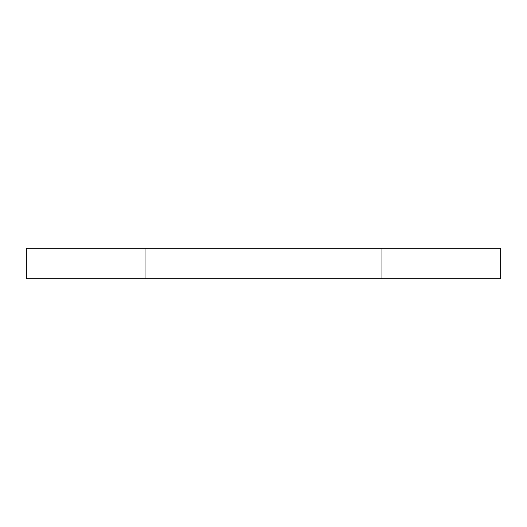 <?xml version="1.0" encoding="UTF-8"?>
<svg xmlns="http://www.w3.org/2000/svg" width="527" height="527" viewBox="0 0 527 527"><rect width="100%" height="100%" fill="white"/><g stroke="black" fill="none" stroke-linecap="round" stroke-linejoin="round"><path stroke-width="0.79" d="M145.037 248.303L500.65 248.303L500.65 278.697L26.35 278.697L26.35 248.303L145.037 248.303L145.037 278.697M381.963 248.303L381.963 278.697"/></g></svg>

